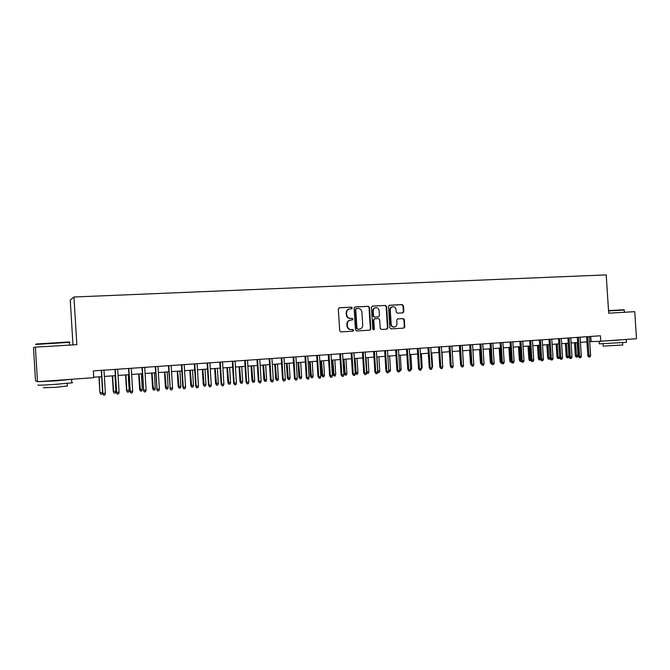 <?xml version="1.0" encoding="UTF-8"?>
<svg xmlns="http://www.w3.org/2000/svg" width="670" height="670" viewBox="0 0 670 670"><rect width="100%" height="100%" fill="white"/><g stroke="black" fill="none" stroke-linecap="round" stroke-linejoin="round"><path stroke-width="1" d="M352.244 307.957L351.398 307.161L339.389 307.764L338.333 309.029L339.69 330.762L340.904 331.901L352.914 331.181L353.643 330.293L352.805 329.498L351.256 329.59C349.062 329.489 347.772 328.275 347.412 325.955L347.295 324.146C347.345 321.927 348.383 320.587 350.41 320.118L352.261 320L352.948 319.121L352.102 318.325L350.552 318.409C348.358 318.3 347.068 317.086 346.708 314.758L346.591 312.957C346.633 310.763 347.655 309.431 349.648 308.954L351.574 308.837L352.244 307.957M351.315 308.853L351.809 308.024L350.971 307.22L339.095 307.823M352.596 331.198L353.216 330.327L352.378 329.531L351.256 329.59M351.968 320.026L352.512 319.171L351.675 318.376L350.552 318.409M402.838 312.882L403.843 311.642L403.466 305.713L402.31 304.59L389.429 305.244L388.508 306.475L389.848 327.764L391.012 328.878L403.851 328.107L404.806 326.868L404.353 319.699L403.198 318.585L397.67 318.895L396.732 320.134L396.958 323.694C396.916 325.545 396.071 326.65 394.404 327.01C392.553 327.01 391.473 326.022 391.146 324.037L390.258 310.034C390.292 308.225 391.121 307.128 392.737 306.743C394.622 306.709 395.736 307.706 396.071 309.724L396.221 312.053L397.377 313.175L402.838 312.882M608.687 313.2L634.741 311.659L636.5 338.71L600.789 341.273L600.437 335.771L93.323 370.904L93.733 377.679L37.486 381.724L35.393 347.127L76.841 344.673L73.943 297.003L606.208 274.884L608.687 313.2M369.48 307.446L368.299 306.307L355.134 306.969L354.087 308.225L355.443 329.824L356.641 330.955L369.857 330.159L370.837 328.903L369.48 307.446L367.855 306.374L354.849 307.028M372.453 306.098L385.426 305.445L386.59 306.567L387.938 327.881L386.917 329.129L381.389 329.464L380.217 328.342L379.664 319.674L378.491 318.543L374.723 318.753L373.768 320L374.337 329.054L373.659 329.925L372.796 329.146L371.423 307.346L372.269 306.123M73.943 297.003L70.249 299.976L72.98 344.899M37.486 381.724L35.493 380.669L33.5 347.738L35.393 347.127M589.742 341.666L600.789 341.273M93.708 377.193L101.631 376.632L102.577 392.385L102.091 394.102L100.743 394.211L99.914 392.494L98.959 376.825M104.361 376.431L115.341 375.644M118.079 375.451L128.908 374.672M131.647 374.48L142.333 373.718M145.08 373.517L155.633 372.763M158.38 372.562L168.79 371.817M171.545 371.624L181.821 370.887M184.585 370.686L194.719 369.957M197.491 369.765L207.499 369.044M210.263 368.852L220.145 368.14M222.917 367.939L232.666 367.244M235.446 367.043L245.078 366.356M247.858 366.155L257.355 365.477M260.144 365.276L269.524 364.606M272.313 364.405L281.576 363.743M284.365 363.542L293.51 362.889M296.299 362.688L305.327 362.043M308.125 361.842L317.036 361.197M319.833 360.996L328.635 360.368M331.432 360.167L340.125 359.547M342.931 359.346L351.516 358.726M354.313 358.534L362.788 357.922M365.594 357.721L373.969 357.118M376.774 356.917L385.041 356.331M387.846 356.13L396.012 355.544M398.817 355.343L406.883 354.765M409.688 354.564L417.653 353.995M420.467 353.793L428.331 353.224M431.137 353.023L438.909 352.47M441.723 352.269L449.394 351.716M453.088 365.209L452.217 351.516L459.788 350.971M462.602 350.77L470.089 350.234M472.903 350.033L480.298 349.505M483.112 349.305L490.415 348.777L491.278 362.252M493.229 348.576L500.448 348.065M503.262 347.864L510.389 347.353M513.203 347.152L520.247 346.641M523.061 346.44L530.02 345.946M532.834 345.745L539.71 345.251M542.524 345.05L549.316 344.564M552.13 344.363L558.839 343.878M561.653 343.677L568.286 343.199M571.1 342.998L577.649 342.529M580.463 342.328L586.937 341.868M590.773 336.441L591.099 341.566M349.648 308.954L349.221 309.012C347.228 309.49 346.206 310.821 346.172 313.016L346.591 312.957M350.125 318.459C347.931 318.351 346.65 317.136 346.281 314.816L346.172 313.016M350.109 320.151L349.983 320.168C347.956 320.628 346.918 321.969 346.867 324.188L347.295 324.146M350.829 329.623C348.635 329.523 347.353 328.317 346.985 325.997L346.867 324.188M369.48 330.176L370.384 328.937L369.036 307.505M356.474 308.585L355.745 309.465L356.934 328.409L357.772 329.204L359.589 329.087C361.632 328.643 362.679 327.295 362.73 325.067L361.917 312.145C361.557 309.841 360.284 308.627 358.098 308.502L356.474 308.585M356.348 308.602L355.745 309.465M359.12 329.129L357.336 329.238L356.499 328.451L355.309 309.523M372.168 306.156L385.426 305.445M386.582 329.146L387.469 327.915L386.129 306.634L384.965 305.503M374.689 318.761L373.316 320.051L373.885 329.087L374.337 329.054M373.408 329.908L373.885 329.087M379.103 310.679C378.759 308.635 377.629 307.639 375.711 307.672C374.069 308.066 373.232 309.172 373.198 310.981L373.517 315.955L374.697 317.086L378.466 316.877L379.413 315.629L379.103 310.679M375.711 307.672L375.259 307.739C373.617 308.125 372.788 309.23 372.755 311.039L373.198 310.981M378.048 316.918L374.245 317.136L373.064 316.005L372.755 311.039M392.519 306.785L392.268 306.801C390.652 307.187 389.823 308.284 389.789 310.093L390.258 310.034M394.228 327.027L393.935 327.052C392.084 327.052 391.004 326.055 390.677 324.079L389.789 310.093M403.449 328.132L404.32 326.91L403.868 319.741L402.72 318.635L397.536 318.92M402.595 312.89L403.357 311.701L402.988 305.771L401.833 304.657L389.236 305.294M99.914 392.494L99.194 376.808M100.743 394.211L100.157 392.57L102.577 392.385M101.254 370.351L102.904 393.432L101.497 370.334M105.391 393.24L104.888 395.007L103.507 395.116L102.904 393.432L105.391 393.24L103.984 370.167M103.507 395.116L102.652 393.357M36.054 344.028L68.667 341.976C70.099 341.943 70.157 341.985 68.817 342.119M69.328 342.487C70.526 342.37 70.526 342.32 69.32 342.345L35.669 344.455M71.765 382.553C72.971 382.57 72.98 382.671 71.782 382.855L56.138 384.295C42.034 385.258 36.096 385.476 38.332 384.949M72.008 379.245L55.928 380.878L37.453 381.707M67.31 385.987L56.046 387.302L43.248 387.737M64.01 379.965L45.627 381.138M608.519 310.604L623.912 309.758M624.281 310.059L608.536 310.93M626.375 342.311L599.256 343.861L599.089 341.323M622.229 339.732L599.323 341.315M622.715 345L603.184 346.105L603.042 343.919M619.985 340.025L605.487 340.93M115.952 391.347L115.458 393.055L114.126 393.164L113.28 391.464L115.952 391.347L114.997 375.669M114.126 393.164L113.557 391.531L112.594 375.845M113.28 391.464L112.334 375.862M129.193 390.325L128.699 392.025L127.384 392.126L126.521 390.434L129.193 390.325L128.238 374.723M127.384 392.126L126.814 390.51L125.86 374.89M126.521 390.434L125.566 374.915M142.3 389.303L141.805 391.004L140.499 391.104L139.62 389.421L142.3 389.303L141.345 373.785M140.499 391.104L139 373.952M139.62 389.421L138.673 373.977M155.281 388.298L154.778 389.982L153.489 390.082L152.593 388.416L155.281 388.298L154.326 372.855M153.489 390.082L152.006 373.022M152.593 388.416L151.655 373.048M114.955 369.404L116.639 392.369L115.24 369.388M119.101 392.176L118.59 393.927L117.225 394.035L116.639 392.369L119.101 392.176L117.694 369.212M117.225 394.035L116.354 392.293M128.523 368.466L130.231 391.305L128.833 368.441M132.668 391.121L132.157 392.863L130.809 392.972L130.231 391.305L132.668 391.121L131.27 368.274M130.809 392.972L129.921 391.23M141.956 367.537L143.69 390.258L142.3 367.512M146.094 390.074L145.591 391.808L144.251 391.916L143.69 390.258L146.094 390.074L144.703 367.344M144.251 391.916L143.346 390.191M155.256 366.616L157.006 389.22L155.624 366.591M159.393 389.036L158.882 390.761L157.559 390.87L157.006 389.22L159.393 389.036L158.003 366.423M157.559 390.87L156.638 389.153M168.128 387.302L167.634 388.985L166.353 389.077L165.44 387.419L168.128 387.302L167.182 371.934M166.353 389.077L164.879 372.101M165.44 387.419L164.502 372.126M168.413 365.703L170.197 388.19L168.815 365.678M172.559 388.005L172.048 389.731L170.733 389.831L170.197 388.19L172.559 388.005L171.168 365.51M170.733 389.831L169.795 388.131M180.858 386.314L180.364 387.989L179.091 388.089L178.17 386.431L180.858 386.314L179.92 371.021M179.091 388.089L177.634 371.188M178.17 386.431L177.232 371.214M181.444 364.798L182.818 387.109L183.253 387.176L181.871 364.773M185.59 386.992L185.071 388.709L183.781 388.809L183.253 387.176L185.59 386.992L184.208 364.606M183.781 388.809L182.818 387.109M193.463 385.342L192.96 387L191.712 387.101L190.766 385.459L193.463 385.342L192.524 370.116M191.712 387.101L190.263 370.284M190.766 385.459L189.836 370.309M194.35 363.902L195.715 386.104L196.176 386.171L194.803 363.877M198.488 385.987L197.977 387.696L196.687 387.796L196.176 386.171L198.488 385.987L197.114 363.709M196.687 387.796L195.715 386.104M205.95 384.371L205.447 386.029L204.199 386.121L203.245 384.488L205.95 384.371L205.012 369.22M204.199 386.121L202.776 369.388M203.245 384.488L202.315 369.421M207.122 363.023L208.487 385.116L208.973 385.175L207.6 362.989M211.259 384.99L210.749 386.691L209.476 386.791L208.973 385.175L211.259 384.99L209.894 362.83M209.476 386.791L208.487 385.116M218.311 383.416L217.809 385.057L216.578 385.158L215.606 383.533L218.311 383.416L217.382 368.341M216.578 385.158L215.162 368.5M215.606 383.533L214.676 368.534M219.777 362.143L221.134 384.128L221.644 384.186L220.279 362.11M223.914 384.01L223.395 385.694L222.139 385.794L221.644 384.186L223.914 384.01L222.549 361.951M222.139 385.794L221.134 384.128M230.555 382.461L230.053 384.103L228.83 384.195L227.85 382.587L230.555 382.461L229.626 367.462M228.83 384.195L227.431 367.621M227.85 382.587L226.929 367.654M232.297 361.272L233.654 383.156L234.19 383.207L232.833 361.239M236.435 383.031L235.924 384.714L234.676 384.806L234.19 383.207L236.435 383.031L235.078 361.08M234.676 384.806L233.654 383.156M242.682 381.523L242.18 383.156L240.974 383.248L239.977 381.649L242.682 381.523L241.761 366.591M240.974 383.248L239.584 366.75M239.977 381.649L239.056 366.783M244.709 360.418L246.058 382.185L246.619 382.235L245.262 360.376M248.838 382.067L248.327 383.734L247.088 383.835L246.619 382.235L248.838 382.067L247.49 360.226M247.088 383.835L246.058 382.185M254.701 380.594L254.198 382.218L253 382.31L251.987 380.711L254.701 380.594L253.779 365.728M253 382.31L251.627 365.887M251.987 380.711L251.066 365.929M256.987 359.564L258.335 381.23L258.922 381.28L257.573 359.522M261.124 381.104L260.605 382.771L259.382 382.863L258.922 381.28L261.124 381.104L259.776 359.371M259.382 382.863L258.335 381.23M266.601 379.672L266.099 381.289L264.91 381.381L263.888 379.79L266.601 379.672L265.68 364.882M264.91 381.381L263.545 365.033M263.888 379.79L262.975 365.075M269.156 358.718L270.496 380.284L271.107 380.326L269.759 358.676M273.293 380.158L272.774 381.816L271.559 381.908L271.107 380.326L273.293 380.158L271.945 358.525M271.559 381.908L270.496 380.284M278.393 378.759L277.891 380.367L276.71 380.459L275.672 378.877L278.393 378.759L277.481 364.036M276.71 380.459L275.362 364.187M275.672 378.877L274.759 364.229M281.207 357.889L282.547 379.346L283.175 379.387L281.835 357.847M285.336 379.22L284.817 380.87L283.619 380.962L283.175 379.387L285.336 379.22L283.996 357.696M283.619 380.962L282.547 379.346M290.077 377.847L289.566 379.454L288.401 379.547L287.355 377.972L290.077 377.847L289.164 363.199M288.401 379.547L287.062 363.349M287.355 377.972L286.442 363.391M293.142 357.06L294.473 378.416L295.135 378.458L293.795 357.018M297.271 378.29L296.751 379.932L295.562 380.024L295.135 378.458L297.271 378.29L295.939 356.867M295.562 380.024L294.473 378.416M301.651 376.95L301.14 378.55L299.984 378.634L298.921 377.076L301.651 376.95L300.738 362.37M299.984 378.634L298.661 362.52M298.921 377.076L298.016 362.562M304.967 356.239L306.291 377.495L306.977 377.537L305.637 356.197M309.096 377.369L308.569 379.002L307.396 379.094L306.977 377.537L309.096 377.369L307.764 356.046M307.396 379.094L306.291 377.495M313.116 376.063L312.605 377.654L311.458 377.738L310.386 376.188L313.116 376.063L312.203 361.549M311.458 377.738L310.151 361.691M310.386 376.188L309.481 361.741M316.675 355.427L317.999 376.582L318.702 376.624L317.371 355.385M320.804 376.456L320.277 378.081L319.113 378.173L318.702 376.624L320.804 376.456L319.473 355.234M319.113 378.173L317.999 376.582M324.473 375.183L323.962 376.766L322.831 376.85L321.742 375.309L324.473 375.183L323.568 360.728M322.831 376.85L321.533 360.879M321.742 375.309L320.846 360.929M328.275 354.623L329.598 375.677L330.318 375.711L328.995 354.572M332.404 375.552L331.876 377.168L330.72 377.26L330.318 375.711L332.404 375.552L331.081 354.43M330.72 377.26L329.598 375.677M335.729 374.312L335.218 375.887L334.096 375.971L332.998 374.438L335.729 374.312L334.824 359.924M334.096 375.971L332.806 360.066M332.998 374.438L332.102 360.125M339.765 353.827L341.08 374.79L341.834 374.815L340.511 353.777M343.894 374.656L343.367 376.272L342.219 376.356L341.834 374.815L343.894 374.656L342.571 353.634M342.219 376.356L341.08 374.79M346.884 373.45L346.373 375.016L345.259 375.099L344.154 373.575L346.884 373.45L345.988 359.128M345.259 375.099L343.986 359.271M344.154 373.575L343.258 359.321M351.155 353.04L352.462 373.902L353.232 373.927L351.918 352.99M355.276 373.768L354.748 375.376L353.618 375.46L353.232 373.927L355.276 373.768L353.961 352.847M353.618 375.46L352.462 373.902M357.939 372.587L357.428 374.145L356.323 374.237L355.209 372.729L357.939 372.587L357.043 358.333M356.323 374.237L355.058 358.475M362.437 352.261L363.743 373.022L364.53 373.048L363.215 352.202M366.549 372.889L366.021 374.488L364.899 374.58L364.53 373.048L366.549 372.889L365.242 352.068M364.899 374.58L363.743 373.022M366.49 371.875L368.894 371.741L367.998 357.546M368.894 371.741L368.374 373.291L367.286 373.374L366.925 371.892L366.029 357.688M367.286 373.374L366.54 372.679M373.609 351.482L374.915 372.151L375.719 372.177L374.413 351.432M377.721 372.017L377.193 373.609L376.079 373.701L375.719 372.177L377.721 372.017L376.414 351.289M376.079 373.701L374.915 372.151M377.662 371.046L379.748 370.895L378.852 356.775M379.748 370.895L379.228 372.445L378.148 372.528L377.796 371.046L376.909 356.909M378.148 372.528L377.62 372.327M384.68 350.72L385.979 371.289L386.808 371.314L385.51 350.661M388.734 370.2L390.501 370.066L389.99 371.607L388.918 371.691L388.793 371.155L388.265 372.738L387.159 372.83L386.808 371.314L388.793 371.155L387.495 350.527M387.159 372.83L385.979 371.289M390.501 370.066L389.613 356.005M395.652 349.958L396.95 370.435L397.796 370.46L396.498 349.899M399.764 370.301L399.236 371.875L398.139 371.967L397.796 370.46L399.764 370.301L398.466 349.765M398.139 371.967L396.95 370.435M399.705 369.354L401.163 369.237L400.283 355.234M399.588 370.853L400.652 370.77L401.163 369.237M410.576 368.508L411.732 368.416L410.852 354.48M411.732 368.416L411.221 369.941L410.45 370.007M421.346 367.671L422.209 367.604L421.329 353.727M422.209 367.604L421.221 369.162M406.531 349.204L407.812 369.589L408.683 369.606L407.385 349.145M410.635 369.455L410.107 371.021L409.018 371.113L408.683 369.606L410.635 369.455L409.337 349.011M409.018 371.113L407.812 369.589M417.301 348.459L418.583 368.751L419.47 368.768L418.18 348.4M421.405 368.617L420.877 370.175L419.797 370.267L419.47 368.768L421.405 368.617L420.115 348.266M419.797 370.267L418.583 368.751M427.979 347.722L429.261 367.914L430.165 367.93L428.875 347.655M432.075 367.788L431.547 369.338L430.483 369.421L430.165 367.93L432.075 367.788L430.793 347.521M430.483 369.421L429.261 367.914M432.016 366.85L432.594 366.8L431.715 352.99M432.594 366.8L431.89 368.333M438.557 346.985L439.838 367.093L440.76 367.11L439.478 346.918M442.652 366.959L442.125 368.508L441.069 368.592L440.76 367.11L442.652 366.959L441.371 346.792M441.069 368.592L439.838 367.093M442.594 366.029L442.007 352.244M442.887 366.004L442.635 366.716M449.042 346.256L450.315 366.281L451.253 366.289L449.98 346.197M453.138 366.147L452.602 367.688L451.563 367.771L451.253 366.289L453.138 366.147L451.856 346.063M451.563 367.771L450.315 366.281M459.436 345.536L460.709 365.468L461.663 365.477L460.391 345.469M463.523 365.334L462.995 366.867L461.957 366.951L461.663 365.477L463.523 365.334L462.258 345.343M461.957 366.951L460.709 365.468M460.675 365.016L459.595 350.988M469.737 344.824L471.002 364.664L471.973 364.673L470.708 344.757M473.824 364.53L473.296 366.063L472.266 366.138L471.973 364.673L473.824 364.53L472.559 344.631M472.266 366.138L471.002 364.664M471.27 365.209L470.482 363.785L469.62 350.268M470.482 363.785L470.951 363.785M479.955 344.12L481.211 363.869L482.199 363.877L480.934 344.045M484.033 363.735L483.497 365.259L482.484 365.334L482.199 363.877L484.033 363.735L482.769 343.919M482.484 365.334L481.211 363.869M481.487 364.438L480.423 363.014L479.561 349.556M480.423 363.014L481.152 363.014M490.072 343.417L491.328 363.081L492.333 363.09L491.077 343.35M494.15 362.947L493.614 364.463L492.609 364.539L492.333 363.09L494.15 362.947L492.885 343.224M492.609 364.539L492.048 364.539L491.328 363.081M491.613 363.659L490.976 363.668L490.272 362.252L489.418 348.852M490.272 362.252L491.286 362.42M500.105 342.722L501.353 362.303L502.374 362.311L501.118 342.646M504.175 362.168L503.647 363.676L502.642 363.751L502.374 362.311L504.175 362.168L502.919 342.529M502.642 363.751L502.073 363.751L501.353 362.303M501.646 362.88L500.75 362.897L500.046 361.49L501.043 361.498L500.18 348.082M501.302 362.906L501.302 361.473M500.046 361.49L499.192 348.149M510.046 342.035L511.294 361.532L512.332 361.532L511.084 341.96M514.116 361.39L513.58 362.897L512.592 362.972L512.332 361.532L514.116 361.39L512.868 341.834M512.592 362.972L512.014 362.972L511.294 361.532M511.587 362.102L510.44 362.143L509.736 360.745L510.741 360.745L509.887 347.387M511.001 362.143L510.741 360.745L511.244 360.703M509.736 360.745L508.882 347.454M519.912 341.348L521.151 360.762L522.206 360.762L520.958 341.273M523.974 360.628L523.438 362.118L522.458 362.194L522.206 360.762L523.974 360.628L522.726 341.156M522.458 362.194L521.871 362.194L521.151 360.762M521.436 361.331L520.046 361.39L519.342 359.999L520.364 359.999L519.51 346.7M520.615 361.398L520.364 359.999L521.101 359.941M519.342 359.999L518.496 346.767M529.685 340.67L530.925 359.999L531.988 359.999L530.749 340.595M533.739 359.865L533.211 361.356L532.231 361.432L531.988 359.999L533.739 359.865L532.499 340.477M532.231 361.432L531.645 361.432L530.925 359.999M531.143 360.435L529.568 360.653L528.865 359.262L529.903 359.254L529.057 346.013M530.146 360.653L529.903 359.254L530.866 359.179M528.865 359.262L528.027 346.089M539.375 340L540.606 359.246L541.687 359.246L540.447 339.925M543.429 359.112L542.893 360.594L541.93 360.669L541.687 359.246L543.429 359.112L542.189 339.807M541.93 360.669L541.327 360.669L540.606 359.246M540.69 359.413L539.015 359.916L538.312 358.525L539.367 358.525L538.521 345.335M539.601 359.916L539.367 358.525L540.556 358.433M538.312 358.525L537.474 345.41M548.981 339.338L550.212 358.5L551.309 358.492L550.07 339.263M553.026 358.358L552.499 359.84L551.544 359.916L551.309 358.492L553.026 358.358L551.795 339.137M551.544 359.916L550.933 359.916L550.212 358.5M550.196 358.299L549.903 359.103L548.378 359.179L547.683 357.797L548.747 357.797L547.901 344.665M548.973 359.179L548.747 357.797L550.162 357.688M547.683 357.797L546.846 344.74M558.504 338.677L559.735 357.755L560.84 357.755L559.609 338.601M562.549 357.621L562.021 359.087L561.066 359.162L560.84 357.755L562.549 357.621L561.318 338.476M561.066 359.162L560.455 359.162L559.735 357.755M559.684 357.026L559.199 358.383L558.269 358.45L557.674 358.45L556.971 357.077L558.051 357.077L557.206 343.995M558.269 358.45L558.051 357.077L559.684 356.951M556.971 357.077L556.134 344.07M567.951 338.023L569.173 357.018L570.296 357.018L569.073 337.94M571.987 356.884L571.46 358.349L570.513 358.425L570.296 357.018L571.987 356.884L570.765 337.822M570.513 358.425L569.894 358.425L569.173 357.018M568.931 356.231L568.411 357.663L567.49 357.73L566.887 357.738L566.183 356.365L568.931 356.231L568.093 343.216M567.49 357.73L566.435 343.333M566.183 356.365L565.354 343.417M577.314 337.37L578.537 356.289L579.676 356.281L578.444 337.295M581.351 356.155L580.815 357.613L579.885 357.688L579.676 356.281L581.351 356.155L580.128 337.178M579.885 357.688L579.249 357.688L578.537 356.289M578.068 355.527L577.548 356.942L576.635 357.018L576.024 357.018L575.321 355.661L578.068 355.527L577.23 342.563M576.635 357.018L575.589 342.68M575.321 355.661L574.492 342.755M586.602 336.725L587.816 355.569L588.972 355.561L587.749 336.65M590.63 355.427L590.103 356.884L589.173 356.959L588.972 355.561L590.63 355.427L589.416 336.533M589.173 356.959L588.536 356.959L587.816 355.569M350.971 307.22L351.398 307.161M352.378 329.531L352.805 329.498M351.675 318.376L352.102 318.325M346.281 314.816L346.708 314.758M346.985 325.997L347.412 325.955M370.384 328.937L370.837 328.903M367.855 306.374L368.299 306.307M356.499 328.451L356.934 328.409M357.336 329.238L357.772 329.204M358.953 329.146L359.396 329.104M386.129 306.634L386.59 306.567M387.469 327.915L387.938 327.881M373.316 320.051L373.768 320M373.064 316.005L373.517 315.955M374.245 317.136L374.697 317.086M377.93 316.935L378.391 316.877M390.677 324.079L391.146 324.037M402.72 318.635L403.198 318.585M403.868 319.741L404.353 319.699M404.32 326.91L404.806 326.868M401.833 304.657L402.31 304.59M402.988 305.771L403.466 305.713M403.357 311.701L403.843 311.642M349.983 320.168L350.41 320.118M355.971 308.652L356.406 308.594M374.27 318.803L374.723 318.753M378.006 316.927L378.466 316.877M392.268 306.801L392.737 306.743M69.487 345.109L69.32 342.345M67.151 383.374L67.327 386.222M71.782 382.855L71.581 379.496M68.667 341.976L69.085 342.353M624.423 312.27L624.281 310.009M622.572 342.797L622.715 345.092M626.383 342.42L626.207 339.74"/></g></svg>
